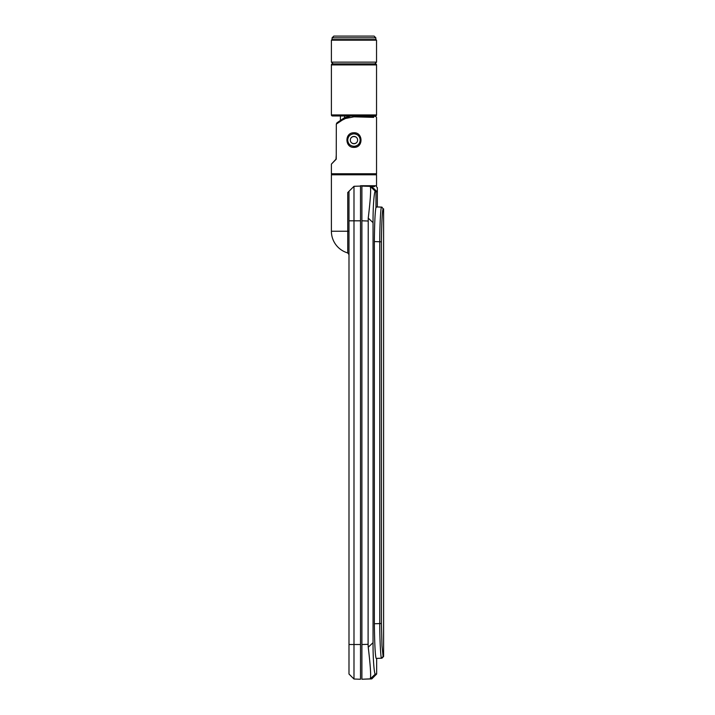 <?xml version="1.0" encoding="UTF-8"?>
<svg xmlns="http://www.w3.org/2000/svg" width="715" height="715" viewBox="0 0 715 715"><rect width="100%" height="100%" fill="white"/><g stroke="black" fill="none" stroke-linecap="round" stroke-linejoin="round"><path stroke-width="1.07" d="M377.323 191.96L377.323 206.948L375.965 207.386C375.089 211.694 374.553 223.089 374.347 241.572L374.347 623.757C374.642 644.859 375.25 656.406 376.17 658.399L376.662 658.399L376.662 674.03L375.384 674.03C374.463 675.461 372.917 660.848 373.051 642.678L368.234 647.227L368.1 644.313L368.234 218.102C370.442 199.735 371.121 189.189 370.272 186.463L375.384 191.298L377.323 191.96L372.73 187.482C378.843 187.688 378.843 187.688 372.73 187.482L371.684 186.436L372.73 187.482M383.606 208.852L383.606 656.477L383.115 656.477L381.98 645.708L381.417 623.516L381.417 241.813C381.685 221.73 382.257 210.737 383.115 208.852L381.926 207.109L380.621 207.109M376.331 186.597L377.341 187.634L377.341 206.948L381.935 207.109L383.115 208.852M371.684 186.436L371.684 186.436C377.806 186.642 377.806 186.642 371.684 186.436L370.272 186.463M376.17 658.399L381.444 658.22C380.863 658.292 379.763 642.133 379.745 623.569L379.745 241.759C379.763 223.205 380.863 207.028 381.444 207.109L376.179 206.93M381.444 658.22L380.621 658.22L381.444 658.22L383.115 656.477M368.234 218.102L373.051 222.651C372.935 204.097 374.437 190.145 375.384 191.298L375.965 191.298L375.965 207.386M361.897 672.466L361.897 186.088L370.325 186.383M373.051 222.651L373.051 642.678M368.234 647.227C370.442 665.62 371.121 676.167 370.272 678.866L361.897 679.241L361.897 644.528L361.897 679.241L371.8 678.893L376.662 674.03M361.897 186.088L374.633 186.535L361.897 186.088L361.897 220.801L361.897 192.862M370.272 678.866L375.384 674.03M360.512 191.298L360.512 185.739L376.537 185.739L376.537 174.8L331.394 174.8L331.394 231.24L347.74 231.24L347.74 252.931L347.74 192.558L353.988 186.302L353.988 679.027L348.992 674.03L348.992 191.298L348.992 220.819L360.512 220.819L360.512 679.25L353.988 679.027L348.992 674.03L348.992 644.51L360.512 644.51M376.537 185.739L360.512 185.739M353.988 186.302L348.992 191.298L353.988 186.302L360.512 186.079L360.512 220.819M360.512 677.552L360.512 679.25L353.988 679.027M347.865 192.424L348.992 191.298M353.755 132.784C363.095 132.06 363.56 147.531 354.184 147.362C344.836 148.094 344.38 132.615 353.755 132.784L353.791 133.83A6.247 6.247 0 0 0 352.593 133.973M373.695 117.367L353.97 116.822L344.326 118.726L336.309 124.115L336.247 159.177L331.394 164.119L331.394 173.763A1.046 1.046 0 0 0 332.439 174.8L333.02 174.8M354.81 115.973L375.5 115.973L361.808 115.973L375.536 116.331L376.537 117.367L376.537 173.763A1.046 1.046 0 0 1 375.5 174.8L341.824 174.8M351.709 137.209C353.21 136.342 354.72 136.342 356.222 137.209C354.72 136.342 353.219 136.342 351.709 137.209M335.719 115.973L350.448 115.973L336.917 122.837L344.353 117.769L350.913 115.973M350.323 140.077A3.647 3.647 0 0 1 353.97 136.431A3.647 3.647 0 0 1 357.616 140.077A3.647 3.647 0 0 1 353.97 143.724A3.647 3.647 0 0 1 350.323 140.077M354.184 147.362L354.148 146.325A6.247 6.247 0 0 0 360.217 140.077C359.824 136.199 357.688 134.116 353.791 133.83C350.091 134.268 348.062 136.351 347.713 140.077C348.107 143.956 350.252 146.039 354.148 146.325C357.849 145.878 359.868 143.795 360.217 140.077A6.247 6.247 0 0 0 353.791 133.83M351.449 134.357A6.247 6.247 0 0 0 350.404 134.938M335.585 174.8L338.409 174.8M356.106 174.8L351.735 174.8M331.394 164.119L335.996 159.177L336.247 155.182M336.309 124.115L336.917 122.837L336.309 124.115M354.801 116.831L353.97 116.822L354.801 116.831L354.801 115.794M351.709 142.937C353.21 143.804 354.72 143.804 356.222 142.937C354.72 143.804 353.219 143.804 351.709 142.937M347.713 140.077A6.247 6.247 0 0 0 347.839 141.32M348.214 142.517A6.247 6.247 0 0 0 348.813 143.608M375.536 116.331L360.163 115.973M353.97 115.973L332.439 115.973A1.046 1.046 0 0 1 331.394 114.927L331.394 64.922A1.046 1.046 0 0 1 332.439 63.876L375.5 63.876A1.046 1.046 0 0 1 376.537 64.922L331.394 64.922M375.5 115.973A1.046 1.046 0 0 0 376.537 114.927L376.537 64.922M344.594 115.973L344.594 117.626L344.594 115.973L347.436 115.973L345.524 115.973M340.42 115.973L340.42 119.906M375.849 39.566L375.849 37.832L332.091 37.832L332.091 39.566M375.849 37.832L374.106 36.099L333.825 36.099L332.091 37.832M375.92 39.566L332.019 39.566L331.394 40.192L376.537 40.192L375.92 39.566M376.537 62.142L374.803 63.876L333.127 63.876L331.394 62.142L376.537 62.142L376.537 40.192M331.394 62.142L331.394 40.192M374.347 241.572L381.417 241.813M374.347 623.757L381.417 623.516M361.897 220.801L368.1 221.015M361.897 644.528L368.1 644.313M348.992 231.24L347.74 231.24M331.394 173.763L376.537 173.763M367.322 116.188L366.581 116.17M344.353 117.769L344.326 118.726M370.209 117.287A1.046 0.751 -88.5 0 0 369.494 116.25L374.195 116.348M331.394 114.927L376.537 114.927M383.606 656.477L381.926 658.22L376.662 658.399M331.394 231.24A22.576 22.576 0 0 0 347.74 252.931L348.992 254.603"/></g></svg>
